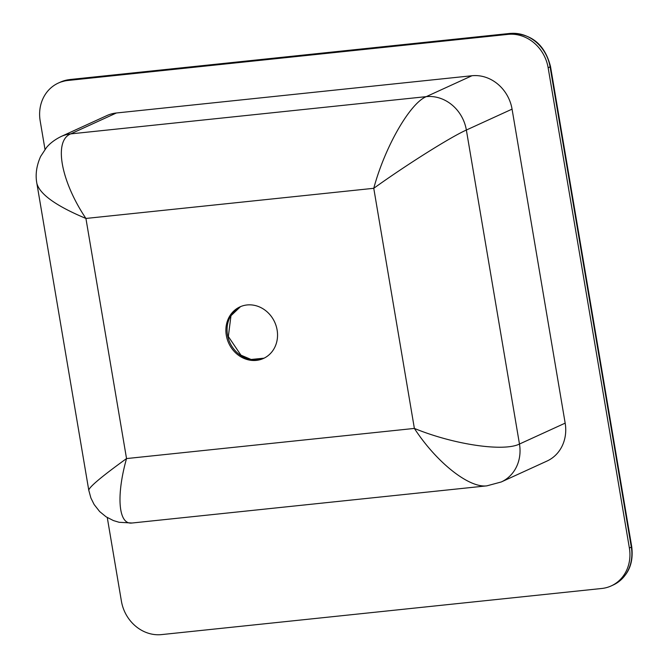 <?xml version="1.0" encoding="UTF-8"?>
<svg xmlns="http://www.w3.org/2000/svg" width="668" height="668" viewBox="0 0 668 668"><rect width="100%" height="100%" fill="white"/><g stroke="black" fill="none" stroke-linecap="round" stroke-linejoin="round"><path stroke-width="1" d="M256.403 360.378A28.34 25.267 65.4 0 1 227.262 339.327A28.34 25.267 65.4 0 1 239.929 306.896A28.34 25.267 65.4 0 1 274.698 322.16A28.34 25.267 65.4 0 1 263.501 358.44A28.34 25.267 65.4 0 1 256.403 360.378M44.998 149.381L40.189 120.975A37.784 33.692 65.4 0 1 58.341 83.057A37.784 33.692 65.4 0 1 67.81 80.486L508.031 34.369A37.784 33.692 65.4 0 1 548.144 67.76L629.373 547.994A37.784 33.692 65.4 0 1 611.22 585.911A37.784 33.692 65.4 0 1 601.759 588.483L161.531 634.6A37.784 33.692 65.4 0 1 121.417 601.208L107.272 517.55M61.239 136.456C52.071 140.931 47.862 145.891 46.493 147.536L40.648 156.412C36.448 165.806 35.204 174.874 36.907 183.608C40.038 194.463 56.379 206.078 85.921 218.453C60.796 181.02 53.532 140.706 70.683 133.892A37.784 33.692 -114.6 0 0 61.239 136.456A37.784 33.692 -114.6 0 0 61.214 136.464L106.922 115.564A37.784 33.692 65.4 0 1 116.382 112.992L471.95 75.743A37.784 33.692 65.4 0 1 512.064 109.134L565.17 423.136A37.784 33.692 65.4 0 1 547.025 461.045L501.317 481.945A37.784 33.692 -114.6 0 0 519.47 444.036C503.664 451.977 453.572 444.529 414.377 428.422C436.496 462.448 469.128 488.291 486.88 485.845L501.301 481.962A37.784 33.692 -114.6 0 0 501.317 481.945M373.763 188.301C406.278 164.921 450.416 137.149 466.364 130.035A37.784 33.692 -114.6 0 0 426.251 96.643C409.86 103.381 384.835 147.069 373.763 188.301L414.377 428.422L126.536 458.574C102.07 476.226 89.479 486.763 88.76 490.162L90.89 497.969L94.121 504.499L99.641 511.538L106.07 516.798L113.393 520.564L119.104 522.284L132.013 523.011C118.453 525.015 115.99 496.015 126.536 458.574L85.921 218.453L373.763 188.301M240.513 306.637A28.34 25.267 -114.6 0 0 228.539 339.135A28.34 25.267 -114.6 0 0 257.564 359.843A28.34 25.267 -114.6 0 0 264.077 358.173L251.11 359.476L240.939 355.167L228.331 336.513L230.978 315.714L240.522 306.637M67.81 80.486L69.756 79.592L509.976 33.483A4.726 2.046 -96 0 1 510.269 33.4L70.04 79.517L60.287 82.172A37.784 33.692 65.4 0 1 69.756 79.592A4.726 2.046 -96 0 1 70.04 79.517A4.726 2.046 -96 0 1 70.34 79.534M508.031 34.369L509.976 33.483A37.784 33.692 65.4 0 1 550.09 66.875A4.726 0.618 -9.6 0 0 550.515 66.533C544.846 44.497 531.436 33.45 510.269 33.4M629.373 547.994L631.318 547.109A4.726 0.618 -9.6 0 0 631.736 546.766C633.84 564.427 627.653 577.177 613.166 585.018A37.784 33.692 65.4 0 0 631.318 547.109L550.09 66.875L548.144 67.76M565.17 423.136L519.47 444.036L466.364 130.035L512.064 109.134M471.95 75.743L426.251 96.643L70.683 133.892L116.382 112.992M550.515 66.533L631.736 546.766M58.341 83.057L60.287 82.172M36.907 183.608L88.76 490.162M132.013 523.019L486.88 485.845M611.22 585.911L613.166 585.018"/></g></svg>
